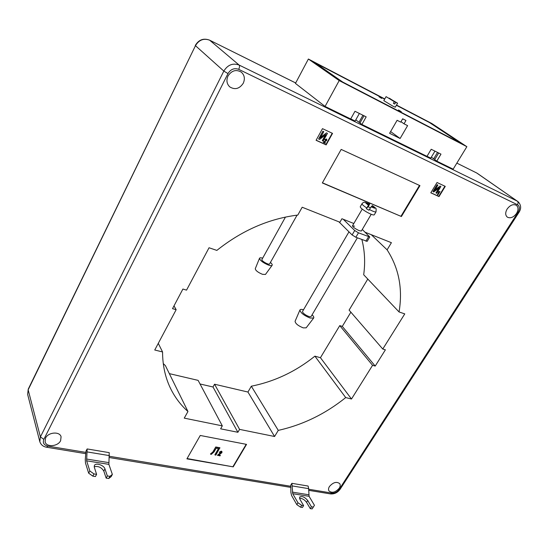 <?xml version="1.0" encoding="UTF-8"?>
<svg xmlns="http://www.w3.org/2000/svg" width="548" height="548" viewBox="0 0 548 548"><rect width="100%" height="100%" fill="white"/><g stroke="black" fill="none" stroke-linecap="round" stroke-linejoin="round"><path stroke-width="0.82" d="M45.553 438.078L45.094 441.839C46.347 447.504 57.992 446.558 60.629 440.647L61.075 436.749C59.773 431.208 48.176 432.146 45.553 438.078M329.451 486.494C328.396 488.227 328.245 489.707 328.985 490.946C332.074 493.323 335.506 492.399 339.281 488.172C340.349 486.425 340.507 484.925 339.733 483.672C336.643 481.329 333.211 482.274 329.451 486.494M507.16 209.007C505.16 212.576 505.229 215.296 507.373 217.166C510.489 218.604 513.545 217.371 516.531 213.473C518.566 209.87 518.483 207.123 516.285 205.24C513.161 203.856 510.12 205.11 507.16 209.007M228.002 75.994C226.146 80.316 226.742 83.947 229.776 86.899C234.976 90.057 239.469 88.838 243.257 83.262C245.189 78.816 244.531 75.097 241.284 72.117C236.106 69.185 231.681 70.473 228.002 75.994M364.016 115.786L359.954 122.999L361.892 124.465L426.981 156.344L431.201 149.262L440.982 154.132L436.77 161.139L453.155 169.161L466.862 146.679L431.838 123.512L396.512 105.058M384.778 98.935L308.387 59.026L339.191 80.583L466.862 146.679M339.191 80.583L325.067 106.428L350.686 118.971L354.981 111.278L366.18 116.861L361.892 124.465M407.602 125.636L400.115 138.493L389.607 133.301L397.108 120.293L400.732 122.136L402.67 118.786L405.965 120.478L404.027 123.814L407.602 125.636M362.94 115.244L358.988 122.273L360.063 122.8M355.796 119.854L358.988 122.273M427.022 156.269L430.783 158.105L434.954 151.132M350.727 118.889L355.125 121.046L359.378 113.47M308.387 59.026L295.447 83.419L325.067 106.428M431.317 157.208L434.797 159.454M438.681 152.988L434.687 159.639L436.77 161.139M430.249 122.958L396.389 105.278L429.522 122.581L460.32 142.973L342.699 82.049L315.34 62.958L384.655 99.154L314.456 62.499L341.788 81.577L461.06 143.357L430.207 123.026M402.506 119.06L403.739 119.334M365.174 232.263L391.409 242.689L387.1 249.84C398.917 268.164 402.903 288.865 399.06 311.956L363.687 274.754C365.372 262.656 364.776 250.943 361.899 239.627M163.27 363.577L165.4 365.632L187.957 411.514L184.251 418.131L222.31 425.871L220.611 428.817L237.887 432.283L212.994 386.984L200.041 383.977M169.332 373.633L198.116 380.374L222.31 425.871M399.06 311.956L404.767 313.888L382.771 349.035L385.395 349.823L375.202 366.071L372.572 365.324L351.487 399.013L345.713 397.574C325.293 413.959 302.811 424.899 278.274 430.379L274.582 436.503L239.586 429.385L214.556 384.223L212.994 386.984M214.556 384.223L247.943 392.039L251.327 386.203C274.582 381.538 295.769 371.523 314.894 356.159L320.443 357.7L339.76 325.615L342.295 326.403L350.871 312.182M367.783 279.069L349.09 310.12L382.771 349.035M290.735 485.185L291.892 483.322L292.742 493.7L297.989 502.783L301.701 505.325L303.606 505.612L302.434 507.462L300.53 507.174L296.817 504.633L291.591 495.536L290.892 492.508L290.735 485.185M292.385 485.953L308.647 488.652L308.134 486.049L291.892 483.322M186.909 458.854L233.215 466.869L246.545 444.387L200.253 435.468L186.909 458.854M322.334 182.957L401.41 216.522L419.953 185.642L341.178 149.419L322.334 182.957M445.264 186.368L437.051 182.505L430.797 192.821L439.03 196.588L445.264 186.368M322.491 128.657L316.086 140.302L326.149 144.905L332.54 133.383L322.491 128.657M239.586 429.385L237.887 432.283M353.83 223.509L341.925 218.734L339.911 222.228L302.181 207.24L297.804 215.063C268.945 218.652 241.963 230.434 216.85 250.402L209.041 247.758L186.539 290.132L182.909 289.036L172.517 308.668L176.155 309.695L154.748 350.008L162.557 351.953C162.612 366.037 165.53 378.716 171.319 389.984C175.607 398.259 181.148 405.431 187.957 411.514M112.361 474.431L109.908 476.342L108.73 478.514L111.189 476.596L112.361 474.431L108.888 464.368L109.237 452.648L87.146 448.942L85.988 451.148L85.269 459.56L85.481 462.998L88.673 473.191L92.818 476.137L93.989 473.938L89.845 470.992L88.673 473.191M387.1 249.84L371.277 234.688M375.202 366.071L342.295 326.403M372.572 365.324L339.76 325.615M351.487 399.013L320.443 357.7M345.713 397.574L314.894 356.159M278.274 430.379L251.327 386.203M274.582 436.503L247.943 392.039M162.557 351.953L158.276 343.363M176.155 309.695L174.004 305.859M316.134 140.213L325.875 144.672L332.218 133.233M324.211 142.144L325.45 142.788L325.204 143.24L323.245 142.268L326.231 140.103L326.279 139.35L325.307 139.904L324.806 139.541L326.622 139.014M322.477 140.781L325.916 134.561L319.58 139.445L318.628 138.939L322.895 131.191L323.779 131.678L320.34 137.911L326.485 132.876L327.437 133.39L323.176 141.103L322.293 140.624L325.444 134.924M320.628 137.397L326.485 132.876M430.844 192.738L438.722 196.348L444.908 186.204M437.599 194.814L439.243 192.115L438.352 192.382L438.599 191.985L439.989 191.492L437.886 194.944L437.393 194.65L438.838 192.28M438.352 192.382L438.386 191.827L439.989 191.492M436.167 193.06L439.523 187.546L433.79 191.971L432.961 191.526L437.119 184.662L437.9 185.087L434.55 190.615L440.058 186.039L440.893 186.491L436.735 193.328L435.961 192.903L438.948 187.991M434.913 190.012L440.058 186.039M322.423 182.806L401.41 216.522M401.02 216.179L419.48 185.423M187.087 458.553L233.215 466.869M233.037 466.519L246.189 444.318M218.775 454.902L220.214 455.162L220.043 455.895L217.474 455.224L221.406 451.929M217.59 455.457L221.399 452.669L221.125 451.799L219.878 452.552L219.31 452.175L221.282 451.12L221.933 451.614M215.015 454.991L218.686 448.668L216.179 448.202L214.042 451.895L211.213 454.415L210.473 453.963L212.816 452.031L215.748 446.976L219.858 447.743L215.809 455.135L214.891 454.758L218.46 448.627M318.813 139.096L322.895 131.191M326.67 133.027L327.437 133.39M323.08 131.349L323.779 131.678M324.985 139.699L326.697 139.069L326.759 140.425L324.149 142.192L325.45 142.788M323.423 142.418L326.231 140.103M326.416 140.261L326.279 139.35M433.167 191.684L437.119 184.662M440.27 186.197L440.893 186.491M437.331 184.82L437.9 185.087M210.59 454.196L212.816 452.031M212.932 452.271L215.748 446.976M215.864 447.216L219.981 447.976M219.433 452.408L221.406 451.353L222.002 451.71L221.871 452.764L218.542 455.073L220.33 455.402M301.701 505.325L300.53 507.174M299.503 498.296C302.195 498.296 304.544 499.639 306.551 502.324L310.271 508.626L312.148 508.907L314.442 505.297L309.072 496.303L308.647 488.652M310.271 508.626L311.442 506.797L313.319 507.078M311.442 506.797L307.716 500.495C304.695 496.968 301.996 495.83 299.626 497.077L299.92 499.283L303.606 505.612M296.817 504.633L297.989 502.783M109.908 476.342L107.34 475.952L106.168 478.13L108.73 478.514M94.188 466.732C98.256 465.896 101.455 467.334 103.791 471.054L106.168 478.13M93.989 473.938L96.606 474.328L95.434 476.527L92.818 476.137M87.146 448.942L86.632 460.82L89.845 470.992M96.606 474.328L94.304 467.232L94.386 465.458C95.681 462.464 103.935 465.17 104.956 468.896L107.34 475.952M437.537 152.413L433.653 158.886M390.608 131.568L400.115 138.493M400.985 121.697L404.027 123.814M394.348 101.688L386.08 96.64L394.348 101.688L393.409 103.339L394.738 104.031L393.491 103.195M386.08 96.64L383.805 100.647L392.745 106.079L395.286 107.196L397.581 103.195L389.272 98.298M394.738 104.031L395.677 102.387L397.581 103.195M398.492 109.97L401.3 111.689L398.492 109.97M379.017 96.784L381.689 98.407L379.017 96.784M395.677 102.387L389.347 98.167M354.618 226.166L352.474 225.831C352.967 227.173 355.227 228.79 359.255 230.681L361.379 231.003L371.208 214.289M362.283 229.475L369.763 236.976L358.467 232.825L355.858 237.27L352.111 234.955L338.924 221.837M369.763 236.976L367.16 241.36L355.858 237.27M352.111 234.955L354.707 230.516L343.24 219.262M354.707 230.516L358.467 232.825M312.1 314.812C313.572 316.271 314.1 317.34 313.675 318.018L306.168 327.82L303.25 327.882C298.181 325.834 295.454 323.642 295.071 321.306L299.948 309.969C300.331 309.271 301.516 309.202 303.51 309.778M313.675 318.018L310.113 318.032C303.852 315.463 300.468 312.778 299.948 309.969M357.351 237.853L311.148 316.422C310.394 317.073 308.647 316.628 305.914 315.1C303.469 313.524 302.352 312.291 302.565 311.394L348.973 231.838M370.38 207.945L368.235 206.706L369.701 204L364.845 202.233C363.708 202.226 362.769 202.719 362.023 203.698C361.906 204.404 363.468 205.815 366.715 207.925L366.297 208.644L367.633 209.459L369.003 210.24L369.421 209.521C373.188 211.507 375.394 212.275 376.038 211.816L374.257 214.837C373.366 215.309 370.701 214.295 366.263 211.795C362.228 209.322 360.221 207.637 360.255 206.726L362.023 203.698M371.914 206.027L372.339 205.596L375.044 207.87L374.702 208.24L375.038 207.877L371.914 206.027L371.66 206.466M366.715 207.925L368.859 204.822L365.721 202.979L366.112 202.616L369.236 204.452L369.701 204M371.551 206.404L374.674 208.24L371.126 206.843L371.551 206.404M367.345 207.404L368.235 206.706M366.297 208.644L368.859 204.822M367.461 207.48L369.236 204.452M371.126 206.843L369.421 209.521M365.852 203.055L366.112 202.616L365.735 202.966M262.67 258.163C260.882 257.642 259.827 257.676 259.519 258.259L255.258 268.739C255.621 270.602 258.046 272.466 262.533 274.336L265.479 274.432L272.137 265.294C272.472 264.725 271.945 263.814 270.568 262.561M259.519 258.259C259.999 260.485 263.006 262.773 268.547 265.116C270.493 265.753 271.692 265.807 272.137 265.294M285.46 217.077L261.923 259.512C261.04 260.601 267.794 264.725 269.479 264.129L297.064 215.152M295.68 82.974L209.672 40.203L239.12 65.054L517.346 201.171L476.712 172.99L456.847 163.112L476.404 172.832M308.647 489.234L331.944 493.084C334.78 493.262 337.191 492.036 339.171 489.412L518.045 212.329C519.977 208.836 519.785 206.308 517.47 204.733L238.709 69.336C234.304 67.767 230.735 69.185 227.989 73.576L43.847 439.359C42.545 442.846 43.874 445.099 47.827 446.113L85.995 452.422M109.312 456.279L290.899 486.302M227.989 73.576L223.824 71.089L195.465 45.683L28.154 389.827L40.401 436.914L223.824 71.089C227.735 64.808 232.832 62.801 239.12 65.054C239.771 65.876 239.634 67.308 238.709 69.336M28.154 389.827L27.64 394.396L28.154 389.827M47.827 446.113L46.614 447.237C43.162 446.641 40.901 444.784 39.812 441.674L40.401 436.914L43.847 439.359M295.687 82.96L209.672 40.203C203.753 38.024 199.02 39.853 195.465 45.683L28.201 389.224M477.404 173.408L517.346 201.171C518.264 202.013 518.305 203.205 517.47 204.733M195.294 45.443C198.773 39.675 203.534 37.908 209.583 40.148L209.425 40.086M308.654 490.323L330.499 493.912L331.944 493.084M339.171 489.412L340.171 489.165C337.664 492.604 334.451 494.186 330.547 493.919M518.045 212.329L518.819 212.59L340.171 489.165M292.742 493.7L309.072 496.303M292.379 492.131L308.688 494.755M306.551 502.324L307.716 500.495M108.888 464.368L86.632 460.82M108.744 462.615L86.516 459.039M109.374 455.607L87.235 451.936M103.791 471.054L104.956 468.896M365.906 241.189L368.509 236.791M368.42 205.253L365.742 202.986M366.126 202.623L369.667 204.027M229.263 86.426L229.776 86.899M171.319 389.984L169.702 386.635M39.757 441.462L27.64 394.396M290.899 487.405L109.203 457.525M85.865 453.689L46.642 447.237M518.819 212.59C521.538 208.562 521.21 204.849 517.833 201.445M352.474 225.831L362.235 209.089M372.366 205.569C375.202 207.63 376.455 208.781 376.134 209.021L376.038 211.816"/></g></svg>

